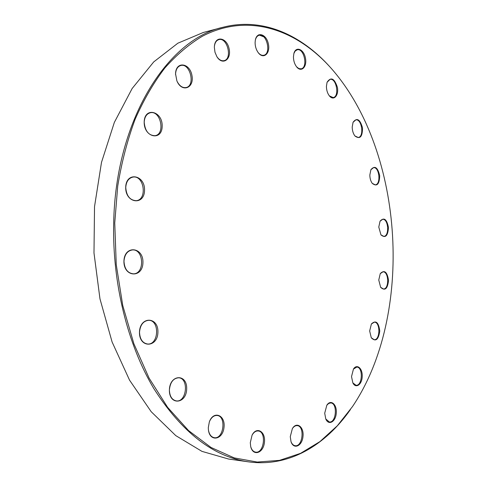 <?xml version="1.0" encoding="UTF-8"?>
<svg xmlns="http://www.w3.org/2000/svg" width="487" height="487" viewBox="0 0 487 487"><rect width="100%" height="100%" fill="white"/><g stroke="black" fill="none" stroke-linecap="round" stroke-linejoin="round"><path stroke-width="0.73" d="M265.506 37.493L258.646 34.839M222.851 27.309L203.347 32.465L177.865 43.197L153.728 61.91L132.135 88.524L114.342 122.414L101.497 162.366L94.527 206.616L93.985 252.936L99.975 298.878L112.101 341.996L129.554 380.164L151.207 411.722L175.777 435.615L201.947 451.364L228.519 459.022L248.492 461.846C213.476 456.891 181.919 432.468 153.831 388.583C127.691 344.814 112.235 283.197 113.69 222.918C115.553 119.345 167.966 39.283 222.851 27.309C262.377 16.954 301.27 34.808 330.216 67.236M350.421 409.573C325.486 445.179 288.961 467.483 248.492 461.846M114.749 222.943L116.247 264.618L122.742 305.465L133.888 343.792L149.101 378.143L167.619 407.339L188.566 430.587L211.041 447.468L234.186 457.89L257.239 462.053L279.538 460.355L300.57 453.336L319.922 441.606L337.302 425.802L352.503 406.566C413.956 315.332 404.393 153.35 332.639 69.976C298.269 30.218 249.088 11.804 202.251 36.306C189.102 44.195 176.629 54.757 164.837 67.997C153.606 82.735 143.695 99.841 135.106 119.327C127.442 140 121.647 162.256 117.72 186.089L114.749 222.943M293.442 56.9L293.886 53.497C295.834 45.888 303.766 49.108 305.416 57.965C307.334 66.749 301.362 72.94 296.62 66.853C294.562 64.126 293.503 60.808 293.442 56.9M326.412 86.412L327.069 82.254C330.971 76.587 334.423 78.297 337.418 87.386C338.922 95.513 333.668 101.272 329.431 95.939C327.489 93.407 326.485 90.229 326.412 86.412M352.204 127.034L353.069 122.255C356.922 117.343 360.07 119.218 362.511 127.868C362.486 136.871 359.972 139.586 354.962 136.013C353.197 133.669 352.271 130.674 352.204 127.034M369.834 175.022L370.905 169.677C374.771 165.27 377.699 167.272 379.708 175.679C379.422 184.323 376.95 186.905 372.299 183.429C370.717 181.249 369.895 178.449 369.834 175.022M378.776 227.045L380.067 221.141C384.012 217.038 386.818 219.156 388.474 227.496C387.902 235.988 385.4 238.453 380.956 234.898L378.776 227.045M378.764 280.031L380.274 273.572C384.407 269.579 387.165 271.813 388.541 280.287C387.646 288.821 385.016 291.183 380.664 287.373L378.764 280.031M369.663 330.965L371.404 323.946C375.836 319.874 378.624 322.236 379.769 331.032C378.49 339.804 375.666 342.063 371.289 337.814L369.663 330.965M351.517 376.591L353.465 369.043C356.934 363.424 362.663 368.422 362.218 376.494C361.999 384.59 355.845 388.955 352.868 382.934L351.517 376.591M324.707 413.213L326.807 405.263C330.667 398.944 337.053 404.289 336.286 413C335.774 421.748 328.646 425.942 325.773 418.972L324.707 413.213M290.27 436.681L292.364 428.621C296.638 421.188 304.107 426.825 302.999 436.413C302.19 446.055 293.704 449.964 291.019 441.685L290.27 436.681M250.294 442.683L252.077 435.153C256.625 425.997 265.859 431.659 264.417 442.446C263.339 453.3 252.954 456.654 250.702 446.579L250.294 442.683M208.308 427.616L209.319 421.979C213.434 410.072 225.688 414.948 223.996 427.495C222.736 440.126 209.55 442.202 208.393 429.607L208.308 427.616M169.385 390.02C169.701 374.266 187.136 373.377 186.685 388.748C186.594 404.119 169.08 405.811 169.385 390.02M139.465 332.225C139.842 316.063 158.439 316.386 157.922 332.122C157.794 347.895 139.112 348.418 139.465 332.225M123.923 261.148C124.325 244.882 143.495 246.732 142.941 262.554C142.794 278.436 123.54 277.444 123.923 261.148M125.695 187.312C126.09 171.278 145.089 174.681 144.542 190.277C144.402 205.958 125.317 203.389 125.695 187.312M144.176 121.987C144.536 106.452 162.682 111.115 162.183 126.218C162.061 141.443 143.835 137.559 144.176 121.987M175.557 73.89C175.697 60.978 189.784 62.634 191.945 75.467C194.55 88.214 181.761 93.06 176.872 80.824L175.557 73.89M214.353 47.373L214.396 46.381C215.144 35.478 226.54 37.231 229.006 48.329C231.855 59.311 222.602 66.007 216.934 56.754L214.992 52.279L214.353 47.373M255.097 42.588L255.328 40.171C256.862 31.156 266.243 33.853 268.307 43.647C270.675 53.351 263.485 59.931 258.201 52.62C256.168 49.747 255.133 46.405 255.097 42.588M258.25 52.681C260.015 54.769 261.842 55.634 263.729 55.268C271.6 53.954 266.815 32.921 259.133 35.265C257.276 35.801 256.01 37.408 255.34 40.092M217.08 56.979C219.211 59.889 221.512 61.125 223.977 60.674C232.719 59.158 227.386 37 218.858 39.624C216.441 40.366 214.968 42.527 214.42 46.119M177.225 81.621C179.612 86.053 182.534 88.031 185.985 87.563C195.713 86.01 190.265 62.762 180.762 65.501C177.566 66.506 175.837 69.385 175.563 74.146L175.563 74.651M144.213 122.2C145.023 130.973 148.596 135.471 154.945 135.696C165.635 134.382 160.826 110.184 150.331 112.747C146.605 113.781 144.566 116.935 144.213 122.2M125.756 187.465C126.413 195.865 129.877 200.267 136.135 200.681C147.555 199.95 144.274 175.058 132.988 177.079C128.629 178.065 126.218 181.529 125.756 187.465M123.984 261.209C124.471 268.976 127.612 273.183 133.408 273.834C145.053 273.931 143.909 248.741 132.324 249.953C127.363 250.793 124.581 254.549 123.984 261.209M139.513 332.207C139.86 339.25 142.581 343.189 147.689 344.029C158.957 344.93 159.858 319.935 148.584 320.318C143.257 320.97 140.232 324.932 139.513 332.207M169.397 389.947C169.653 396.333 171.984 399.991 176.391 400.911C186.838 402.347 189.09 377.979 178.583 377.79C173.244 378.283 170.182 382.332 169.397 389.947M208.46 430.167C209.307 434.599 211.267 437.107 214.353 437.703C223.807 439.329 226.552 415.916 217.013 415.472C213.89 415.356 211.395 417.353 209.513 421.45M250.75 446.768C251.73 449.945 253.356 451.741 255.638 452.143C264.137 453.707 266.736 431.433 258.159 430.971C255.864 430.812 253.867 432.152 252.169 434.982M291.037 441.721C292.005 444.107 293.381 445.435 295.159 445.708C302.829 447.06 304.929 425.961 297.198 425.632C295.42 425.504 293.813 426.49 292.383 428.584M325.76 418.942L329.328 421.986C336.328 423.075 337.789 403.059 330.746 402.938L328.67 403.455L326.789 405.287M352.832 382.867L356.015 385.272C362.517 386.088 363.302 366.985 356.788 367.082L353.422 369.103M371.24 337.728L374.186 339.713C380.341 340.255 380.469 321.834 374.32 322.163L371.35 324.032M380.603 287.281L383.439 288.992C389.399 289.278 388.888 271.271 382.959 271.837L380.219 273.67M380.889 234.807L383.738 236.359C389.649 236.396 388.492 218.523 382.642 219.333L380.012 221.244M372.232 183.343L375.227 184.835C381.218 184.622 379.41 166.603 373.486 167.674L370.863 169.774M354.907 135.94L358.182 137.468C364.41 136.987 361.896 118.554 355.772 119.912L353.032 122.34M329.389 95.89L333.138 97.564C339.749 96.81 336.487 77.701 330.003 79.375L327.045 82.315M296.613 66.841L298.817 68.545L301.069 68.831C308.228 67.79 304.186 47.793 297.186 49.808L295.232 51.013L293.88 53.509"/></g></svg>
